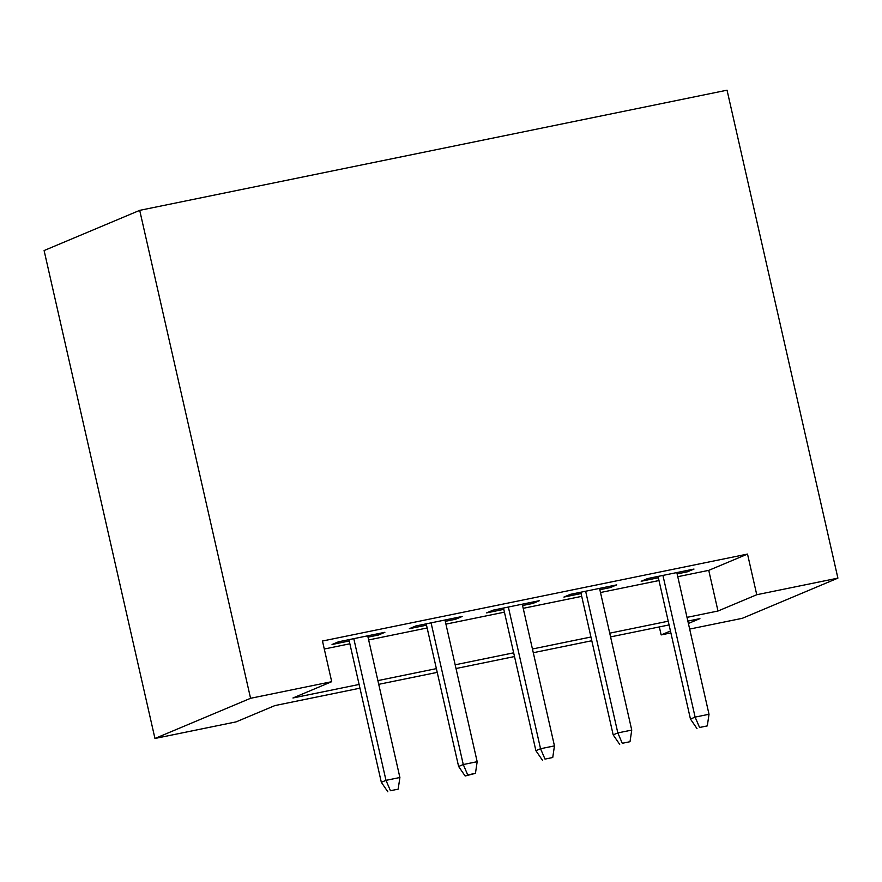 <?xml version="1.0" encoding="UTF-8"?>
<svg xmlns="http://www.w3.org/2000/svg" width="882" height="882" viewBox="0 0 882 882"><rect width="100%" height="100%" fill="white"/><g stroke="black" fill="none" stroke-linecap="round" stroke-linejoin="round"><path stroke-width="1.32" d="M359.944 688.181L274.864 705.589L236.1 721.873L154.956 738.477L44.1 250.543L139.709 210.357L727.044 90.184L837.9 578.129L756.756 594.733L747.517 554.072L322.47 641.027L331.709 681.687L292.945 697.982L359.106 684.454M837.9 578.129L742.291 618.315L689.669 629.075M670.893 632.923L661.147 634.919L670.452 631.005M659.339 626.926L661.147 634.919M368.003 637.146L378.422 635.018L384.883 632.306L338.512 641.787L332.051 644.499L349.228 640.994M445.289 621.336L455.707 619.208L462.157 616.496L415.797 625.977L409.336 628.69L426.513 625.184M522.574 605.526L532.982 603.398L539.442 600.675L493.071 610.168L486.61 612.88L503.787 609.363M599.848 589.716L610.267 587.588L616.727 584.865L570.356 594.358L563.896 597.07L581.073 593.553M324.278 649.02L349.867 643.783M368.643 639.946L427.142 627.973M445.928 624.136L504.427 612.163M523.202 608.326L581.712 596.353M600.488 592.517L658.986 580.543M677.773 576.696L708.753 570.356L747.517 554.072M677.133 573.906L687.552 571.768L694.002 569.055L647.642 578.548L641.181 581.26L658.358 577.743M331.709 681.687L250.565 698.29L139.709 210.357M250.565 698.29L154.956 738.477M688.39 623.464L699.911 618.624L687.85 621.093M669.074 624.93L610.576 636.903M591.789 640.74L533.29 652.713M514.515 656.55L456.005 668.523M437.229 672.371L378.731 684.333M687.012 617.367L717.992 611.017L756.756 594.733M377.882 680.606L436.381 668.633M455.167 664.796L513.666 652.823M532.441 648.987L590.951 637.013M609.727 633.177L668.225 621.204M708.753 570.356L717.992 611.017M687.243 570.445L687.552 571.768M609.958 586.254L610.267 587.588M532.684 602.064L532.982 603.398M455.399 617.874L455.707 619.208M378.113 633.684L378.422 635.018M658.049 576.409L690.463 719.062L695.115 717.11L662.922 575.417M699.569 727.485L707.298 725.897L699.569 727.485L695.115 717.11L709.018 714.266L676.836 572.572M690.463 719.062L696.989 728.565M707.298 725.897L709.018 714.266M580.775 592.23L613.177 734.871L617.83 732.92L585.637 591.227M622.284 743.294L630.013 741.707L622.284 743.294L617.83 732.92L631.744 730.076L599.551 588.382M613.177 734.871L619.704 744.375M630.013 741.707L631.744 730.076M503.49 608.04L535.892 750.681L540.545 748.73L508.352 607.037M545.01 759.104L552.738 757.517L545.01 759.104L540.545 748.73L554.458 745.885L522.265 604.192M535.892 750.681L542.419 760.185M552.738 757.517L554.458 745.885M426.204 623.85L458.618 766.491L463.271 764.54L431.077 622.846M467.725 774.914L465.145 776.006L475.453 773.338L467.725 774.914L463.271 764.54L477.173 761.695L444.991 620.002M458.618 766.491L465.145 776.006M475.453 773.338L477.173 761.695M348.93 639.659L381.333 782.312L385.985 780.349L353.792 638.667M390.45 790.724L398.168 789.147L390.45 790.724L385.985 780.349L399.899 777.505L367.706 635.812M381.333 782.312L387.86 791.816M398.168 789.147L399.899 777.505"/></g></svg>
